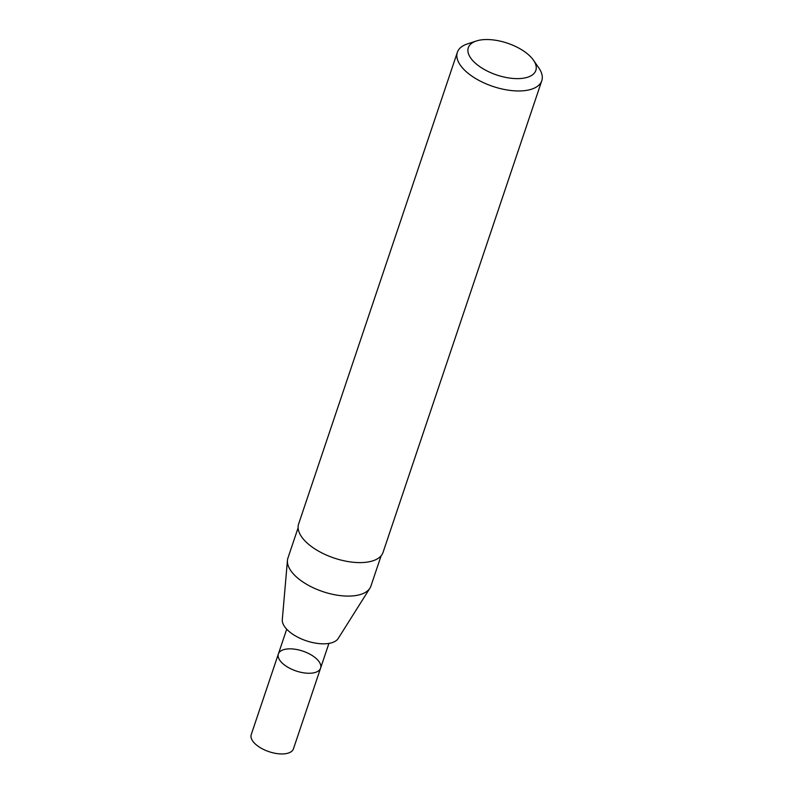 <?xml version="1.0" encoding="UTF-8"?>
<svg xmlns="http://www.w3.org/2000/svg" width="793" height="793" viewBox="0 0 793 793"><rect width="100%" height="100%" fill="white"/><g stroke="black" fill="none" stroke-linecap="round" stroke-linejoin="round"><path stroke-width="1.19" d="M286.709 629.206L278.383 653.947A22.273 10.487 18.6 0 0 296.136 670.987A22.273 10.487 18.6 0 0 320.59 668.152A22.273 10.487 -161.4 0 1 302.45 672.633A22.273 10.487 -161.4 0 1 280.117 660.718A22.273 10.487 -161.4 0 1 278.383 653.947A22.273 10.487 -161.4 0 1 302.827 651.112A22.273 10.487 -161.4 0 1 320.59 668.152L328.917 643.41M298.109 527.821L287.918 558.094A43.793 20.628 18.6 0 0 287.443 560.403L282.298 619.63A29.688 13.987 18.6 0 0 306.296 640.794A29.688 13.987 18.6 0 0 338.214 638.454L369.925 588.168A43.793 20.628 18.6 0 0 370.936 586.037L381.126 555.754M287.443 560.403A43.793 20.628 18.6 0 0 322.85 591.618A43.793 20.628 18.6 0 0 369.925 588.168M476.375 40.978L467.444 43.902A44.537 20.975 18.6 0 0 457.353 52.328L298.624 523.965A44.537 20.975 18.6 0 0 334.14 558.054A44.537 20.975 18.6 0 0 383.049 552.384L541.778 80.737A44.537 20.975 18.6 0 0 538.824 67.92L533.481 60.199A35.626 16.782 18.6 0 0 533.055 59.614A35.626 16.782 18.6 0 0 476.375 40.978A35.626 16.782 18.6 0 0 475.969 63.708A35.626 16.782 18.6 0 0 520.059 78.547A35.626 16.782 18.6 0 0 533.481 60.199M457.353 52.328A44.537 20.975 18.6 0 0 492.869 86.407A44.537 20.975 18.6 0 0 541.778 80.737M320.59 668.152L293.44 748.83A22.273 10.487 -161.4 0 1 275.3 753.31A22.273 10.487 -161.4 0 1 252.967 741.396A22.273 10.487 -161.4 0 1 251.222 734.625L278.383 653.947"/></g></svg>
